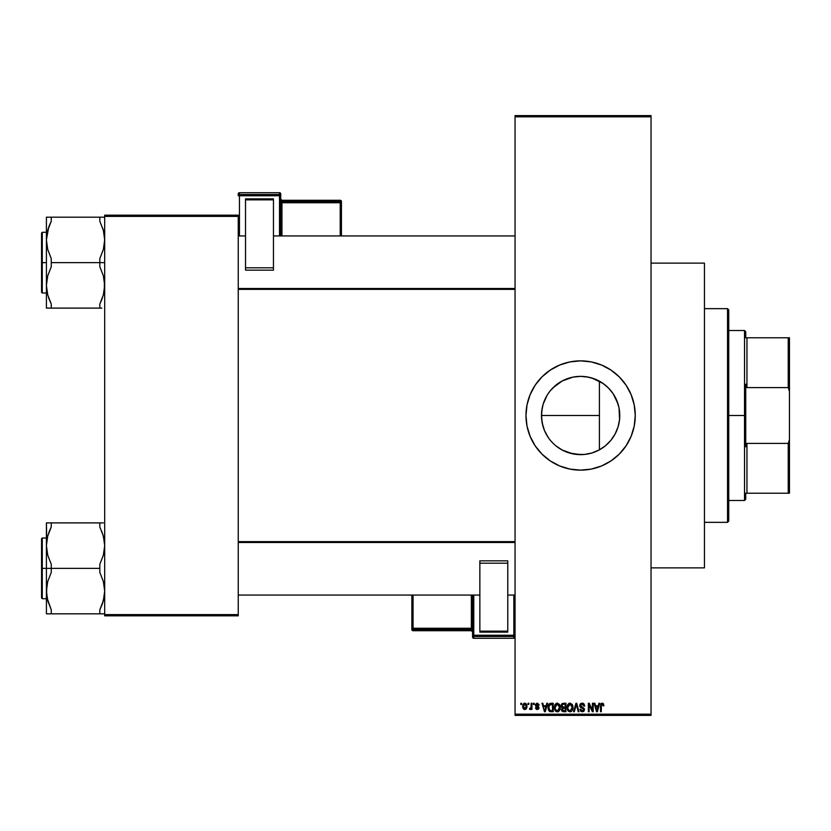 <?xml version="1.0" encoding="UTF-8"?>
<svg xmlns="http://www.w3.org/2000/svg" width="831" height="831" viewBox="0 0 831 831"><rect width="100%" height="100%" fill="white"/><g stroke="black" fill="none" stroke-linecap="round" stroke-linejoin="round"><path stroke-width="1.25" d="M569.453 453.02L580.62 454.64A39.14 39.14 0 0 1 541.48 415.5A39.14 39.14 0 0 1 580.62 376.36L588.255 377.108L595.598 379.341L602.371 382.956L608.302 387.817L613.164 393.749L616.789 400.521L619.012 407.865L619.573 419.333L618.077 426.864L615.137 433.948L610.878 440.337L605.456 445.759L599.068 450.018L591.984 452.957L584.453 454.453L575.478 454.308M565.568 451.638L564.581 451.212M565.734 451.7L568.435 452.698M558.629 447.878L561.289 449.54M552.947 443.183L550.361 440.337L552.947 443.183M548.969 438.529L546.112 433.99M541.677 419.447L543.11 426.708M544.004 429.336L544.44 430.427M541.48 415.562L541.656 419.25M544.43 400.573L544.056 401.529M542.83 425.711L541.667 419.354L541.667 411.636L543.162 404.136L547.099 395.276M552.937 387.828L550.371 390.663L555.794 385.241L562.172 380.982L552.937 387.828M564.841 379.684L562.13 381.003M571.738 377.378L569.453 377.98M568.04 378.437L565.766 379.279M580.578 376.36L576.953 376.526M576.423 376.578L573.099 377.087M532.463 441.303A54.638 54.638 0 0 0 580.62 470.138A54.638 54.638 0 0 1 525.981 415.5A54.638 54.638 0 0 1 580.62 360.862A54.638 54.638 0 0 0 532.463 389.697M532.411 389.791A54.638 54.638 0 0 0 527.041 404.801M527.031 404.884A54.638 54.638 0 0 0 526.252 410.109M526.241 410.182A54.638 54.638 0 0 0 525.981 415.469M525.981 415.531A54.638 54.638 0 0 0 526.241 420.818M526.252 420.891A54.638 54.638 0 0 0 527.031 426.116M527.041 426.199A54.638 54.638 0 0 0 532.411 441.209M515.054 116.828L515.054 714.172L651.037 714.172L651.037 116.828L515.054 116.828L515.054 115.613L651.037 115.613L651.037 116.828L651.037 115.613L515.054 115.613L515.054 715.387L651.037 715.387L651.037 116.828L515.054 116.828M528.08 704.459L528.08 703.244L528.859 703.244L528.859 704.459L528.08 704.459L528.859 704.459L528.859 703.244L528.08 703.244L528.859 703.244L528.859 704.459L528.08 704.459L528.08 703.244L528.08 704.459M529.513 709.207L529.742 708.324L529.513 709.207L530.251 709.539L529.513 709.207L530.251 709.539L529.513 709.207L530.251 709.539L531.175 708.438L530.438 709.508L529.513 709.207L530.978 707.877L531.175 703.244L531.944 703.244L531.944 709.425L531.175 709.425L531.175 708.438L531.175 709.425L531.944 709.425L531.944 703.244L531.175 703.244L531.944 703.244L531.944 709.425L531.175 709.425M533.377 704.459L533.377 703.244L534.156 703.244L534.156 704.459L533.377 704.459L534.156 704.459L534.156 703.244L533.377 703.244L534.156 703.244L534.156 704.459L533.377 704.459L533.377 703.244L533.377 704.459M539.122 705.124L537.418 704.034L536.213 704.584L536.338 705.54L538.436 706.475L538.997 707.597L538.415 709.175L536.577 709.425L535.476 707.773L537.242 708.656L538.218 707.752L535.683 706.298L535.476 704.376L537.044 703.14L538.955 704.376L539.122 705.124L538.343 705.239L539.122 705.124L537.231 703.14L535.372 705.135L538.239 707.898L537.242 708.656L535.476 707.773L537.273 709.539L539.007 707.773L536.14 704.979L537.179 704.023L538.249 704.771M546.808 703.244L546.144 705.789L546.808 703.244L547.619 703.244L545.271 711.741L544.461 711.741L541.989 703.244L542.799 703.244L543.464 705.789L546.144 705.789L543.464 705.789L542.799 703.244L541.989 703.244L544.461 711.741L545.271 711.741L547.619 703.244L546.808 703.244L547.619 703.244L545.271 711.741L544.461 711.741L541.989 703.244L542.799 703.244M557.497 703.14L559.741 704.802L560.187 708.874L558.733 711.419L555.939 711.429L554.485 708.947L554.921 704.781L557.331 703.14L555.118 704.439L554.35 707.493L557.331 711.855L560.312 707.389L559.554 704.47L557.331 703.14L559.554 704.47M570.191 703.14L572.434 704.802L572.881 708.874L571.427 711.419L568.633 711.429L567.178 708.947L567.615 704.781L570.024 703.14L567.812 704.439L567.043 707.493L570.024 711.855L573.006 707.389L572.247 704.47L570.024 703.14L572.247 704.47M602.236 703.14L603.524 703.847L603.908 705.789L603.14 705.893L602.6 704.231L601.415 704.636L601.26 711.741L600.491 711.741L600.761 704.117L602.236 703.14L600.491 705.976L600.491 711.741L601.26 711.741L601.374 704.771L602.205 704.127L603.14 705.893L603.908 705.789L603.451 703.732L602.236 703.14L603.451 703.732M622.835 380.816A54.638 54.638 0 0 0 580.62 360.862L591.277 361.911L601.53 365.027L610.972 370.075L619.251 376.869L626.044 385.148L631.093 394.59L634.209 404.842L635.258 415.5L634.209 426.158L631.093 436.41L626.044 445.852L619.251 454.131L610.972 460.925L601.53 465.973L591.277 469.089L580.62 470.138L569.962 469.089L559.71 465.973L550.267 460.925L541.989 454.131L535.195 445.852L530.147 436.41L527.031 426.158L525.981 415.5L527.031 404.842L530.147 394.59L535.195 385.148L541.989 376.869L550.267 370.075L559.71 365.027L569.962 361.911L580.62 360.862A54.638 54.638 0 0 1 635.258 415.5A54.638 54.638 0 0 1 580.62 470.138A54.638 54.638 0 0 0 622.835 450.184M598.902 703.244L598.237 705.789L598.902 703.244L599.712 703.244L597.364 711.741L596.554 711.741L594.082 703.244L594.892 703.244L595.567 705.789L598.237 705.789L595.567 705.789L594.892 703.244L594.082 703.244L596.554 711.741L597.364 711.741L599.712 703.244L598.902 703.244L599.712 703.244L597.364 711.741L596.554 711.741L594.082 703.244L594.892 703.244M592.43 703.244L592.43 710.048L592.43 703.244L593.199 703.244L593.199 711.741L592.378 711.741L589.117 704.937L589.117 711.741L588.348 711.741L588.348 703.244L589.179 703.244L592.43 710.048L589.179 703.244L588.348 703.244L588.348 711.741L589.117 711.741L589.117 704.937L592.378 711.741L593.199 711.741L593.199 703.244L592.43 703.244L593.199 703.244L593.199 711.741L592.378 711.741M583.985 703.909L584.702 706.007L583.933 706.121L583.435 704.709L582.261 704.137L580.952 704.501L580.505 705.581L584.349 708.698L583.57 711.492L580.921 711.45L579.955 709.321L580.734 709.207L581.949 710.837L583.622 710.048L583.414 708.573L580.64 707.472L579.799 706.215L580.391 703.826L582.417 703.151L584.058 703.982L584.702 706.007L582.147 703.14L579.737 705.602L580.911 707.628L583.466 708.635L583.715 709.497L582.261 710.858L580.734 709.207L579.955 709.321L582.282 711.855L584.484 709.529L580.505 705.581L582.074 704.127L583.933 706.121L584.702 706.007L583.933 706.121L583.133 704.449M576.039 705.581L574.325 711.741L573.525 711.741L575.945 703.244L576.704 703.244L578.989 711.741L578.189 711.741L576.371 704.241L574.325 711.741L573.525 711.741L574.325 711.741L576.371 704.241L578.189 711.741L578.989 711.741L576.704 703.244L575.945 703.244L576.704 703.244L578.989 711.741L578.189 711.741L576.672 705.581M563.543 703.244L561.195 705.748L562.13 703.577L565.942 703.244L565.942 711.741L561.985 711.18L561.424 709.352L562.255 707.825L561.195 705.748L562.255 707.825L561.413 709.612L563.543 711.741L565.942 711.741L565.942 703.244L563.543 703.244L565.942 703.244L565.942 711.741L563.543 711.741M548.065 707.835L549.26 703.784L553.249 703.244L553.249 711.741L549.353 711.305L548.065 707.835L549.862 711.585L553.249 711.741L553.249 703.244L550.984 703.244L553.249 703.244L553.249 711.741M522.678 706.402L523.083 704.262L524.693 703.14L526.241 703.805L526.979 706.34L525.846 709.238L524.299 709.466L523.26 708.687L522.678 706.402L524.828 709.539L526.979 706.34L524.828 703.14L522.678 706.672M520.798 704.459L520.798 703.244L521.567 703.244L521.567 704.459L520.798 704.459L521.567 704.459L521.567 703.244L520.798 703.244L521.567 703.244L521.567 704.459L520.798 704.459L520.798 703.244L520.798 704.459M594.134 378.759L595.235 379.185M599.265 381.086L599.909 381.439M589.532 377.388L591.028 377.762M585.533 376.672L586.478 376.796M585.045 376.609L580.62 376.36A39.14 39.14 0 0 1 619.76 415.5A39.14 39.14 0 0 1 580.62 454.64L585.055 454.391M572.943 377.118L580.62 376.36M558.048 383.527L558.848 382.966M561.154 381.533L562.088 381.024M548.107 393.697L549.011 392.419M544.492 400.449L545.333 398.568M542.238 423.176L541.48 415.5L542.238 407.803M545.458 432.702L544.482 430.551M547.058 435.652L546.144 434.021M550.984 441.064L550.392 440.368M576.756 454.453L571.873 453.653M572.985 453.892L562.172 450.018L555.794 445.759M590.997 453.248L589.491 453.622M586.499 454.204L591.869 452.988M595.245 451.815L594.155 452.23M599.909 449.561L599.276 449.914M104.685 215.167L238.237 215.167L238.237 216.382L104.685 216.382L104.685 614.618L238.237 614.618L238.237 215.167L104.685 215.167L104.685 216.382L104.685 215.167M104.685 615.833L238.237 615.833L238.237 216.382L104.685 216.382L104.685 615.833L104.685 614.618L238.237 614.618L238.237 615.833L104.685 615.833M515.054 715.387L515.054 714.172L651.037 714.172L651.037 715.387L515.054 715.387M604.407 446.59L603.296 447.41M605.591 445.645L607.232 444.201M611.782 439.184L611.138 440.004M614.597 434.935L613.87 436.15M616.695 430.707L616.363 431.445M618.586 425.057L618.243 426.293M619.479 420.206L619.282 421.618M619.043 407.99L619.49 410.846M618.254 404.739L618.596 405.995M619.292 409.454L619.417 410.275M616.405 399.638L616.706 400.324M613.901 394.902L614.618 396.107M611.149 391.006L611.793 391.827M607.295 386.851L608.022 387.547M603.867 384.005L604.428 384.431M603.316 383.61L592.139 378.095M622.876 450.132A54.638 54.638 0 0 0 634.988 420.912M634.998 420.798A54.638 54.638 0 0 0 635.258 415.552M635.258 415.448A54.638 54.638 0 0 0 634.998 410.202M634.988 410.088A54.638 54.638 0 0 0 622.876 380.868M634.209 426.158L634.323 425.576M541.989 376.869L540.929 377.949M525.981 415.5L526.002 416.944M538.384 450.163L538.955 450.849M548.076 437.251L544.461 430.479L542.228 423.135M548.076 393.749L550.361 390.663M562.172 380.982L572.985 377.108M591.859 378.001L585.512 376.661M609.642 389.23L605.55 385.324M605.311 385.127L603.846 383.995M618.025 403.949L613.309 393.956M613.06 393.593L611.325 391.214M618.991 407.741L618.129 404.302M618.357 425.908L618.991 423.259M619.043 422.989L619.407 420.787M611.304 439.796L613.06 437.397M613.33 437.002L614.254 435.517M607.793 443.681L609.611 441.801M592.139 452.905L599.411 449.841L605.342 445.852M603.908 705.789L603.129 705.623M603.14 705.893L602.205 704.127L601.26 705.914M602.34 704.137L601.415 704.636M602.205 704.127L601.374 704.771L602.205 704.127M601.26 711.741L600.491 711.741L600.491 705.976M601 703.712L601.551 703.275M597.26 709.248L597.977 706.776L597.26 709.248M596.585 709.549L595.827 706.776L597.977 706.776L595.827 706.776L596.7 709.986M589.117 711.741L588.348 711.741L588.348 703.244L589.179 703.244M582.656 703.182L583.206 703.338M580.505 705.581L580.661 706.246M581.773 706.984L582.645 707.264M584.473 709.757L583.902 711.191M579.976 709.56L580.796 709.664M580.838 709.83L581.253 710.526M581.939 710.837L583.175 710.619M583.507 710.266L583.352 708.521M583.466 708.635L582.251 708.064L583.715 709.497L583.466 708.635L583.715 709.497L583.466 708.635L580.776 707.555M580.609 707.451L580.017 706.797M580.007 706.786L579.758 705.914M579.778 705.114L579.965 704.491M580.111 704.2L581.139 703.317M575.945 703.244L573.525 711.741L575.945 703.244M572.569 705.083L572.829 705.841M572.995 707.004L572.891 708.843M572.736 709.487L572.403 710.297M571.042 711.637L570.398 711.835M568.165 711.014L567.625 710.235M567.895 710.692L567.116 708.594M567.085 706.693L567.209 705.914M568.736 703.493L569.349 703.223M569.858 710.858L571.105 710.526M568.633 710.225L569.702 710.837M568.207 709.581L570.014 710.858L568.144 709.435L567.822 707.513L568.144 709.435L567.822 707.513L570.035 704.127L568.248 705.322L567.822 707.513L568.072 705.727M569.889 704.137L571.053 704.449L570.035 704.127L572.237 707.368L571.832 709.632L572.237 707.368L570.159 710.858M572.206 706.828L571.271 704.626M571.988 705.737L571.458 704.813M563.106 711.72L561.735 710.837M561.413 709.612L562.255 707.825L561.413 709.612M561.424 706.952L561.756 707.472M561.226 705.249L561.839 703.826M561.964 705.737L562.13 704.917L561.964 705.737L563.647 707.223L561.964 705.737L562.732 704.345L561.964 705.737L562.421 706.901L565.173 707.223L563.647 707.223M563.719 708.209L562.192 709.466L563.823 710.754L565.173 710.754L565.173 708.209L562.909 708.292L562.192 709.466L562.909 708.292L565.173 708.209L565.173 710.754L563.823 710.754L562.192 709.279L563.221 710.723M562.919 704.293L565.173 704.241L565.173 707.223L565.173 704.241L562.732 704.345M559.907 705.155L560.136 705.841M560.302 707.763L560.302 707.004M560.042 709.487L559.71 710.297M557.705 711.835L558.359 711.637M556.261 711.616L555.71 711.243M555.347 710.879L554.931 710.235M555.201 710.692L554.422 708.594M556.053 703.493L556.999 703.161M557.165 710.858L558.411 710.526M555.939 710.225L557.009 710.837M555.513 709.581L557.321 710.858L555.451 709.435L555.129 707.763L557.061 704.148M557.05 704.148L555.555 705.322L555.129 707.513L555.378 705.727M557.196 704.137L558.359 704.449L557.341 704.127L559.543 707.368L559.138 709.632L559.543 707.368L557.466 710.858M559.523 706.828L558.577 704.626M551.078 711.741L550.465 711.72M548.637 710.412L548.076 708.147M550.797 703.255L550.984 703.244C548.834 703.691 547.858 705.124 548.065 707.545L548.065 707.545M548.128 708.708L548.398 709.851M548.917 708.739L549.281 709.84M549.634 704.678L549.146 705.477L552.48 704.241L552.48 710.754L550.008 710.588L548.834 707.555L549.031 705.831M550.766 704.252L549.769 704.563M549.177 709.643L550.008 710.588L552.48 710.754L552.48 704.241L550.932 704.241M549.384 710.017L551.109 710.754M549.426 704.927L548.844 707.981M545.157 709.248L545.884 706.776L545.157 709.248M544.804 710.858L544.367 709.113L544.876 710.453M544.367 709.113L544.596 709.986M543.734 706.776L545.884 706.776L543.734 706.776M538.343 705.239L537.179 704.023L536.14 704.979L537.449 705.997M536.14 704.979L537.096 705.883L536.338 705.54M539.007 707.773L538.717 708.843M536.577 709.425L535.621 708.459M535.476 707.773L536.327 708.043M537.003 708.635L536.255 707.659L537.242 708.656L538.239 707.898L537.106 707.036L538.239 707.898L537.242 708.656L538.239 707.898M530.292 708.438L531.03 707.711L529.742 708.324L531.03 707.711L530.292 708.438L531.03 707.711L531.175 703.244M526.563 704.252L526.885 705.249M526.958 706.869L526.833 707.711M526.522 708.5L525.846 709.238M524.693 709.529L524.029 709.362M523.81 709.238L523.26 708.687M522.751 705.311L523.166 704.106M523.966 703.338L524.538 703.151M522.761 707.461L522.928 708.043M524.122 704.283L523.457 705.966L523.831 708.064M525.774 708.126L526.21 706.34L524.849 708.656L525.774 708.126L526.085 705.218L524.621 704.034L526.189 705.966M523.696 707.815L524.849 708.656L523.447 706.34L524.995 704.034M526.148 705.55L526.013 705.01M596.783 710.339L597.146 709.653M549.146 705.477L548.844 707.025M523.457 705.966L523.457 706.714M525.763 704.543L525.171 704.086M727.53 308.654L728.745 309.87L728.745 521.13L727.53 522.346L704.459 522.346L727.53 522.346L727.53 308.654L704.459 308.654L727.53 308.654L727.53 522.346L728.745 521.13L728.745 309.87L727.53 308.654M651.037 263.126L704.459 263.126L651.037 263.126M704.459 567.874L651.037 567.874L704.459 567.874L704.459 263.126L704.459 567.874M599.411 381.159L599.411 449.841L599.411 415.5L541.48 415.5L599.411 415.5L599.411 381.159M46.64 595.069L46.744 586.291L47.71 581.575L51.262 572.414L51.262 564.301L47.731 555.191L46.411 545.624L46.411 568.362L51.262 568.362L51.262 564.301L47.731 555.191L46.411 545.624L47.71 536.12L51.262 526.947L51.262 522.896L99.824 522.896L99.824 526.947L103.366 536.057L104.685 545.624L103.376 555.139L99.824 564.301L99.824 568.362L51.262 568.362L99.824 568.362L99.824 572.414L103.366 581.523L104.685 591.09L103.376 600.605L99.824 609.767L99.824 613.818L51.262 613.818L51.262 609.767L47.731 600.657L46.411 591.09L47.71 581.575L51.262 572.414L51.262 568.362L46.411 568.362L46.411 613.818L104.342 613.818M42.277 568.362L42.277 538.01L42.277 568.362L46.411 568.362L42.277 568.362L42.277 598.715L41.55 597.988L41.55 538.737L42.277 598.715L42.277 568.362L41.55 568.362L41.55 538.737L42.277 538.01L42.277 568.362M99.824 613.818L99.824 609.767L101.829 605.259M103.366 522.896L99.824 522.896L99.824 526.947L103.366 536.057L104.685 545.624L103.376 555.139L99.824 564.301L99.824 572.414L103.366 581.523L104.685 591.09L104.353 595.889L102.431 603.628M104.342 595.941L104 597.956M46.744 595.889L47.274 598.798M104.457 541.646L102.722 533.949M48.655 533.087L51.262 526.947L49.258 531.456L51.262 526.947L51.262 522.896L46.411 522.896L46.411 613.818L51.231 613.818M101.995 522.896L51.262 522.896M41.55 568.362L41.55 597.988L41.55 568.362M47.149 598.237L51.262 609.767L51.262 613.818M49.258 522.896L46.411 522.896L46.754 540.784M103.366 600.636L102.244 604.168M101.839 531.476L102.161 532.328L101.839 531.476M515.054 542.498L238.237 542.498L515.054 542.498M238.237 288.502L515.054 288.502L238.237 288.502M745.739 337.791L745.739 331.725L745.739 337.791L746.955 337.791L745.739 337.791M746.955 387.599L746.955 337.791L746.955 387.599L788.235 387.599L789.45 391.432L789.45 439.568L788.235 443.401L746.955 443.401L745.739 446.808L745.739 384.192L746.955 387.599L788.235 387.599L788.235 337.791L746.955 337.791L788.235 337.791L788.235 387.599L789.45 391.432L789.45 493.209L789.45 439.568L788.235 443.401L746.955 443.401L745.739 446.808L745.739 415.5L744.524 415.5L745.739 415.5L745.739 384.192L746.955 387.599M728.745 330.509L744.524 330.509L744.524 415.5L744.524 330.509L745.739 331.725M728.745 415.5L744.524 415.5L728.745 415.5M745.739 493.209L745.739 499.275L745.739 493.209L746.955 493.209L746.955 443.401L746.955 493.209L789.45 493.209L788.235 493.209L788.235 443.401L788.235 493.209L745.739 493.209M728.745 500.491L744.524 500.491L744.524 415.5L744.524 500.491L745.739 499.275M789.45 337.791L788.235 337.791L789.45 337.791L789.45 391.432L789.45 337.791M104.353 235.111L103.366 230.364L104.685 239.91L104.353 244.709L103.376 249.425L99.824 258.586L99.824 262.638L104.685 262.638L99.824 262.638L99.824 266.699L103.366 275.809L104.685 285.376L103.376 294.88L99.824 304.053L101.829 299.544L99.824 304.053L99.824 308.104L51.262 308.104L51.262 304.053L47.731 294.943L46.411 285.376L47.71 275.861L51.262 266.699L51.262 258.586L47.731 249.477L46.411 239.91L47.71 230.395L51.262 221.233L49.258 225.741L51.262 221.233L51.262 217.182L46.411 217.182L46.411 262.638L42.277 262.638L42.277 292.99L42.277 262.638L41.55 262.638L41.55 292.263L41.55 233.012L42.277 232.285L42.277 292.99L41.55 292.263L41.55 262.638L46.411 262.638L46.411 308.104L101.829 308.104M102.431 297.914L99.824 304.053L99.824 308.104M46.64 289.354L47.731 294.943L46.411 285.376L46.744 280.577L47.71 275.861L51.262 266.699L51.262 262.638L99.824 262.638L51.262 262.638L51.262 258.586L47.731 249.477L46.411 239.91L46.411 308.104L49.102 308.104M48.832 298.412L48.364 297.051M49.258 225.741L51.262 221.233L51.262 217.182L104.685 217.182L46.411 217.182L46.411 239.91L48.655 227.372M46.754 235.059L47.097 233.044M103.397 230.457L99.824 221.233L99.824 217.182L99.824 221.233L103.366 230.343L104.685 239.91L103.376 249.425L99.824 258.586L99.824 266.699L103.366 275.809L104.342 280.535L104.353 290.175M42.277 262.638L42.277 232.285L42.277 262.638M41.55 262.638L41.55 233.012L41.55 262.638M47.72 230.364L48.832 226.873M46.744 217.182L51.262 217.182M51.013 303.544L48.852 298.454M47.731 308.104L51.262 308.104L51.262 304.053M103.823 537.917L104.342 540.773M48.364 602.766L47.72 600.636M47.149 598.247L47.699 600.543M47.72 613.818L46.744 613.818L47.72 613.818M46.64 541.646L46.744 540.825M102.161 604.397L101.839 605.238M103.937 598.237L103.397 600.543M104.457 595.069L104.353 595.858M103.366 230.364L102.722 228.234M104.342 217.182L103.376 217.182L104.342 217.182M103.823 232.202L104.342 235.059M47.274 293.083L46.754 290.216M48.936 226.593L49.247 225.762M47.149 232.753L47.699 230.457M46.64 235.931L46.733 235.142M280.733 235.931L280.733 193.924A1.215 1.215 180 0 0 279.517 192.709L279.517 194.506L239.453 194.506L239.453 192.709L279.517 192.709L280.733 193.924L280.733 195.721L239.453 195.763L239.453 235.931L239.453 195.763L279.517 195.763L279.517 235.931L279.517 195.763L280.733 195.721L279.517 194.506A1.215 1.215 0 0 1 280.733 195.721L280.733 235.931M273.451 198.869L245.519 198.869L245.519 199.856L273.451 199.856L273.451 267.8L273.451 199.856L245.519 199.856L245.519 267.8L245.519 198.869L273.451 198.869M273.451 270.148L273.451 267.8L245.519 267.8L245.519 270.148L273.451 270.148L273.451 267.8L245.519 267.8L245.519 270.148L273.451 270.148M238.237 193.924L238.237 195.721A1.215 1.215 0 0 1 239.453 194.506L239.453 192.709L279.517 192.709L279.517 195.763L279.517 194.506L239.453 194.506L239.453 195.763L239.453 194.506L238.237 195.721L239.453 195.763L238.237 195.721L238.237 193.924A1.215 1.215 0 0 1 239.453 192.709L239.453 192.709A1.215 1.215 180 0 0 238.237 193.924L239.453 192.709L279.517 192.709L280.733 193.924M340.222 201.486L281.948 201.486L281.948 200.292L340.222 200.292L340.222 201.486A1.215 1.215 0 0 1 341.437 202.702L341.437 235.931L341.437 201.497L341.437 202.702L340.222 202.743L340.222 235.931L340.222 202.743L341.437 202.702L340.222 201.486L340.222 202.743L340.222 201.486L281.948 201.486L281.948 202.743L340.222 202.743L281.948 202.743L281.948 235.931L281.948 202.743L280.733 202.785L281.948 202.743L281.948 201.486A1.215 1.215 0 0 1 280.733 200.271A1.215 1.215 180 0 0 281.948 201.486L281.948 200.292L340.222 200.292L340.222 201.486M341.437 201.497A1.215 1.215 180 0 0 340.222 200.292L341.437 201.497L340.222 200.292L281.948 200.292A1.215 1.215 0 0 1 280.733 199.087A1.215 1.215 180 0 0 281.948 200.292L280.733 199.076M472.569 595.069L472.569 637.076A1.215 1.215 -0 0 0 473.774 638.291L473.774 636.494L513.849 636.494L513.849 638.291L473.774 638.291L472.569 637.076L472.569 635.279L513.849 635.237L513.849 595.069L513.849 635.237L473.774 635.237L473.774 595.069L473.774 635.237L472.569 635.279L473.774 636.494A1.215 1.215 180 0 1 472.569 635.279L472.569 595.069M479.851 632.131L507.772 632.131L507.772 631.145L479.851 631.145L479.851 563.2L479.851 631.145L507.772 631.145L507.772 563.2L507.772 632.131L479.851 632.131M479.851 560.852L479.851 563.2L507.772 563.2L507.772 560.852L479.851 560.852L479.851 563.2L507.772 563.2L507.772 560.852L479.851 560.852M413.069 629.514L471.354 629.514L471.354 630.708L413.069 630.708L413.069 629.514A1.215 1.215 180 0 1 411.854 628.298L411.854 595.069L411.854 629.503L411.854 628.298L413.069 628.257L413.069 595.069L413.069 628.257L411.854 628.298L413.069 629.514L413.069 628.257L413.069 629.514L471.354 629.514L471.354 628.257L413.069 628.257L471.354 628.257L471.354 595.069L471.354 628.257L472.569 628.215L471.354 628.257L471.354 629.514A1.215 1.215 180 0 1 472.569 630.729A1.215 1.215 -0 0 0 471.354 629.514L471.354 630.708L413.069 630.708L413.069 629.514M411.854 629.503A1.215 1.215 -0 0 0 413.069 630.708L411.854 629.503L413.069 630.708L471.354 630.708A1.215 1.215 180 0 1 472.569 631.924A1.215 1.215 -0 0 0 471.354 630.708L472.569 631.924M515.054 637.076L513.849 638.291L473.774 638.291L473.774 635.237L473.774 636.494L513.849 636.494L513.849 638.291A1.215 1.215 -0 0 0 515.054 637.076A1.215 1.215 180 0 1 513.849 638.291L473.774 638.291L472.569 637.076M515.054 635.279A1.215 1.215 180 0 1 513.849 636.494L513.849 635.237L513.849 636.494L515.054 635.279L513.849 635.237L515.054 635.279M46.411 538.01L42.277 538.01M46.411 598.715L42.277 598.715M238.237 595.069L479.851 595.069M507.772 595.069L515.054 595.069M238.237 541.646L515.054 541.646M515.054 235.931L273.451 235.931M245.519 235.931L238.237 235.931M515.054 289.354L238.237 289.354M46.411 292.99L42.277 292.99M46.411 232.285L42.277 232.285"/></g></svg>

